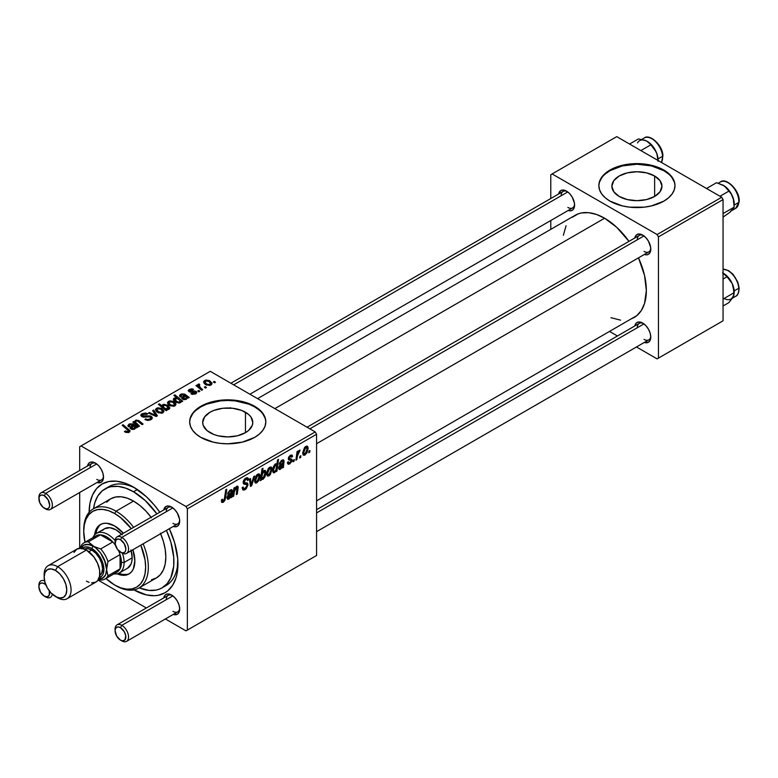 <?xml version="1.0" encoding="UTF-8"?>
<svg xmlns="http://www.w3.org/2000/svg" width="778" height="778" viewBox="0 0 778 778"><rect width="100%" height="100%" fill="white"/><g stroke="black" fill="none" stroke-linecap="round" stroke-linejoin="round"><path stroke-width="1.17" d="M654.629 175.993L654.629 196.445L646.499 199.576L636.919 200.675L627.331 199.576L619.2 196.445A25.052 14.461 180 0 1 611.868 186.214A25.052 14.461 180 0 1 627.331 172.852A25.052 14.461 180 0 1 654.629 175.993L660.055 180.681L661.961 186.214L660.055 191.748L654.629 196.445L654.629 175.993A25.052 14.461 180 0 1 661.961 186.214A25.052 14.461 180 0 1 646.499 199.576A25.052 14.461 180 0 1 619.2 196.445L613.774 191.748L611.868 186.214L613.774 180.681L619.2 175.993L627.331 172.852L636.919 171.753L646.499 172.852L654.629 175.993M674.983 185.903A38.073 21.979 0 0 0 663.838 170.674L663.838 170.051A38.073 21.979 180 0 1 674.983 185.592A38.073 21.979 180 0 1 651.487 205.898A38.073 21.979 180 0 1 609.991 201.132L622.342 205.898L629.49 207.152L644.34 207.152L651.487 205.898L663.838 201.132L668.565 197.806L672.085 194.004L674.254 189.881L674.983 185.592L674.254 181.303L672.085 177.18L668.565 173.387L663.838 170.051L651.487 165.286L636.919 163.613L622.342 165.286L609.991 170.051L605.265 173.387L601.744 177.18L599.575 181.303L598.846 185.592L599.575 189.881L601.744 194.004L605.265 197.806L609.991 201.132A38.073 21.979 180 0 1 598.846 185.592A38.073 21.979 180 0 1 622.342 165.286A38.073 21.979 180 0 1 663.838 170.051L663.838 170.674A38.073 21.979 0 0 0 622.595 165.85A38.073 21.979 0 0 0 598.846 185.903M210.031 432.675A25.052 14.461 180 0 1 202.688 422.454A25.052 14.461 180 0 1 218.151 409.092A25.052 14.461 180 0 1 245.449 412.223L245.449 432.675L237.329 435.816L227.74 436.915L218.151 435.816L213.824 434.474L206.909 430.487L203.175 425.274L202.688 422.454L204.595 416.92L210.031 412.223L213.824 410.424L222.848 408.265L232.622 408.265L241.657 410.424L248.571 414.411L250.886 416.92L252.792 422.454L252.305 425.274L248.571 430.487L245.449 432.675L245.449 412.223A25.052 14.461 180 0 1 252.792 422.454A25.052 14.461 180 0 1 237.329 435.816A25.052 14.461 180 0 1 210.031 432.675M265.804 422.143A38.073 21.979 0 0 0 254.659 406.904L254.659 406.291A38.073 21.979 180 0 1 265.813 421.832A38.073 21.979 180 0 1 242.308 442.137A38.073 21.979 180 0 1 200.821 437.372L213.172 442.137L220.31 443.382L227.74 443.81L242.308 442.137L254.659 437.372L259.395 434.036L262.915 430.244L265.074 426.12L265.813 421.832L265.074 417.543L262.915 413.419L259.395 409.617L254.659 406.291L248.892 403.549L242.308 401.526L235.17 400.271L220.31 400.271L206.588 403.549L200.821 406.291L196.085 409.617L192.565 413.419L190.406 417.543L189.667 421.832L190.406 426.12L192.565 430.244L196.085 434.036L200.821 437.372A38.073 21.979 180 0 1 189.667 421.832A38.073 21.979 180 0 1 213.172 401.526A38.073 21.979 180 0 1 254.659 406.291L254.659 406.904A38.073 21.979 0 0 0 213.415 402.09A38.073 21.979 0 0 0 189.676 422.143M307.057 427.21L639.292 235.403A9.521 5.495 60 0 1 643.406 235.54A9.521 5.495 -120 0 0 637.318 239.76M634.79 238A11.417 6.594 60 0 1 642.706 235.092L638.213 234.071L635.986 235.364L634.78 238.029M230.872 383.233L563.107 191.417A9.521 5.495 60 0 1 567.22 191.553A9.521 5.495 -120 0 0 561.133 195.774M558.604 194.014A11.417 6.594 60 0 1 566.52 191.116L563.428 190.036L560.812 190.542L558.604 194.043M639.292 323.366A9.521 5.495 60 0 1 643.406 323.502A9.521 5.495 -120 0 0 637.318 327.723M634.79 325.963A11.417 6.594 60 0 1 642.706 323.065L638.213 322.043L635.986 323.327L634.78 325.992M38.939 498.124A9.521 5.495 60 0 1 40.874 492.931L92.018 463.396A9.521 5.495 60 0 1 96.132 463.532A9.521 5.495 -120 0 0 90.044 467.753M87.515 465.993A11.417 6.594 60 0 1 95.431 463.095L90.948 462.074L88.711 463.357L87.506 466.022M168.204 507.382A9.521 5.495 60 0 1 172.317 507.519A9.521 5.495 -120 0 0 166.229 511.739M163.701 509.979A11.417 6.594 60 0 1 171.617 507.071L168.525 506.001L165.899 506.507L163.691 510.008M168.204 595.345A9.521 5.495 60 0 1 172.317 595.481A9.521 5.495 -120 0 0 166.229 599.702M163.701 597.951A11.417 6.594 60 0 1 171.617 595.044L167.124 594.022L164.897 595.306L163.691 597.981M104.972 488.934A57.105 32.968 60 0 1 133.524 491.764L137.395 489.537L133.524 491.764L125.647 488.117L118.071 486.396L111.089 486.668L107.909 487.563L102.307 490.792L97.911 495.858L94.877 502.549L93.545 508.724A57.105 32.968 60 0 1 104.972 488.934L109.008 486.61A57.105 32.968 60 0 1 135.586 488.351A57.105 32.968 -120 0 0 107.063 487.894M89.11 512.332A62.814 36.265 60 0 1 133.524 487.106L124.859 483.089L116.525 481.193L108.842 481.504L102.112 483.994L96.589 488.574L92.485 495.071L89.956 503.24L89.1 512.751M257.567 398.637L575.107 215.312A59.011 34.067 -120 0 1 604.613 218.229L616.721 227.302L628.974 241.355A59.011 34.067 -120 0 0 604.613 218.229L274.848 408.615L604.613 218.229L596.473 214.456L588.645 212.676L581.429 212.968L578.142 213.882L572.355 217.227M631.084 318.941L634.119 317.512A59.011 34.067 -120 0 0 638.485 257.839L644.544 275.48L646.333 290.505L644.544 303.449L641.412 310.373L636.861 315.596L316.578 500.847M79.687 446.698L79.687 470.515L79.687 446.698L210.245 371.32L315.226 431.926L186.01 506.527L81.029 445.92L186.01 506.527L187.362 508.861L187.362 630.092L316.578 555.492L316.578 434.26L187.362 508.861L187.362 630.092L186.01 630.87L165.383 618.957L186.01 630.87L316.578 555.492L186.01 630.87L316.578 555.492L316.578 434.26L315.226 431.926L316.578 434.26L187.362 508.861L186.01 506.527L315.226 431.926L210.245 371.32L79.687 446.698M79.687 492.503L79.687 548.247L79.687 492.503M146.352 607.968L98.067 580.096L146.352 607.968M290.32 456.346L291.614 457.153L292.586 456.443L290.515 455.247L292.586 456.443L292.032 455.062L290.359 455.334L288.307 458.767L288.794 459.924L289.98 460.109L288.337 459.156L291.128 460.877L289.834 462.842L288.852 462.968L288.434 461.675L287.452 462.375L289.786 463.853L288.444 464.252L287.588 463.513L287.452 462.375L288.434 461.675L289.105 463.056L291.021 461.461L290.875 460.275L288.803 459.934L288.317 458.962L288.901 456.774L290.573 455.208L292.11 455.111L292.586 456.443L291.614 457.153L291.273 456.229L290.32 456.346L289.338 458.485L291.828 459.263L291.915 461.286L289.786 463.853L292.1 460.226L291.604 459.078L289.387 458.612L290.32 456.346L291.244 456.209L290.058 455.529M283.445 467.374L282.433 467.957L282.336 467.033L279.672 469.533L278.66 468.424L279.428 465.614L282.92 462.735L282.959 461.257L282.258 461.053L279.253 464.145L279.915 462.307L283.046 459.817L284.048 460.819L283.445 467.374L284.058 461.043L283.562 459.944L281.899 460.216L279.253 464.145L281.811 461.257L283.046 461.714L282.92 462.735L281.257 463.98L278.641 468.006L279.176 469.416L280.391 469.28L282.336 467.033L282.433 467.957L283.445 467.374L282.025 466.557L283.445 467.374M272.037 469.222L270.345 474.599L268.731 476L267.224 475.922L266.805 472.265L268.332 468.512L270.744 466.917L271.765 467.627L272.037 469.222L271.269 467.063L269.752 467.228L266.65 474.065L267.408 476.048L268.984 475.873L266.669 474.531L268.984 475.873L272.037 469.222L270.851 468.531L272.037 469.222M223.305 502.238L221.623 502.17L221.467 499.914L222.45 499.204L222.946 501.081L224.181 500.06L225.785 489.79L226.777 489.216L224.968 500.322L223.305 502.238L225.61 497.862L226.777 489.216L225.785 489.79L224.657 498.144L223.364 500.935L222.352 500.205L222.45 499.204L221.467 499.914L221.895 502.462L223.305 502.238L221.38 501.129L223.305 502.238M261.496 478.616L263.149 479.238L260.786 477.877L263.149 479.238L265.92 472.645L264.724 471.954L265.92 472.645L265.201 470.427L264.034 470.525L262.419 472.431L261.583 471.954L262.419 472.431L262.993 468.307L262.001 468.881L260.406 480.678L261.272 480.172L261.496 478.616L260.747 478.178L261.496 478.616L261.272 480.172L260.406 480.678L262.001 468.881L262.993 468.307L262.419 472.431L264.034 470.525L265.541 470.758L265.881 473.471L265.113 476.593L263.149 479.238L262.089 479.394L261.496 478.616L262.05 479.365M254.746 476.029L251.634 485.744L250.438 486.435L249.495 479.063L250.477 478.499L251.168 484.791L253.696 476.642L254.746 476.029L253.696 476.642L251.168 484.791L250.477 478.499L249.495 479.063L250.438 486.435L251.634 485.744L250.244 484.937L251.634 485.744L254.746 476.029M248.056 484.752L246.218 488.817L244.477 489.965L242.853 489.965L242.182 487.66L243.154 486.96L243.475 488.506L244.662 488.594L247.034 485.842L246.752 484.568L244.029 484.159L243.222 483.167L243.563 480.58L244.778 478.84L246.859 477.673L248.347 478.538L248.542 479.9L247.56 480.58L247.278 479.345L245.936 479.287L244.136 481.874L244.506 482.632L247.443 483.021L248.056 484.752L247.394 482.992L244.506 482.632L244.136 481.874L245.76 479.384L247.093 479.199L247.56 480.58L248.542 479.9L247.744 477.799L245.79 478.091L243.154 482.506L244.263 484.237L246.821 484.616L247.073 485.423L245.158 488.351L243.407 488.419L243.154 486.96L242.182 487.66L242.96 490.043L245.099 489.663L242.182 487.981L245.099 489.663L248.056 484.752L243.193 481.952L248.056 484.752M309.945 450.52L309.722 452.203L308.74 452.767L308.944 451.094L309.945 450.52L308.944 451.094L308.74 452.767L309.722 452.203L308.876 451.717L309.722 452.203L309.945 450.52M260.046 476.146L258.831 480.794L256.011 483.119L254.96 482.506L254.669 480.551L256.341 475.436L258.753 473.841L259.774 474.551L260.046 476.146L259.278 473.987L257.761 474.152L254.659 480.989L255.408 482.973L256.993 482.788L254.678 481.456L256.993 482.788L260.046 476.146L258.86 475.455L260.046 476.146M231.805 497.191L230.794 497.774L230.696 496.85L228.032 499.34L227.011 498.037L227.789 495.43L231.28 492.552L231.319 491.074L230.628 490.86L227.614 493.952L228.275 492.124L231.406 489.634L232.408 490.636L231.805 497.191L232.418 490.85L231.922 489.751L230.259 490.033L227.614 493.952L230.171 491.064L231.416 491.531L231.28 492.552L229.617 493.787L227.001 497.823L227.546 499.223L228.751 499.097L230.696 496.85L230.794 497.774L231.805 497.191L230.395 496.374L231.805 497.191M234.285 492.085L233.75 496.072L232.758 496.646L233.915 488.059L234.907 487.485L234.713 488.924L236.444 486.493L237.844 486.221L237.3 494.02L236.308 494.594L237.008 487.398L235.326 488.633L234.285 492.085L236.434 487.446L237.193 487.981L236.308 494.594L237.3 494.02L238.194 487.378L237.747 486.153L236.755 486.279L234.713 488.924L234.907 487.485L233.915 488.059L232.758 496.646L233.75 496.072L232.904 495.576L233.75 496.072L234.285 492.085L233.439 491.599L234.285 492.085M276.89 464.417L275.354 463.999L272.65 470.534L273.379 472.8L274.449 472.713L272.747 471.721L274.449 472.713L275.743 470.291L275.947 471.701L276.939 471.128L276.102 470.651L276.939 471.128L275.947 471.701L276.122 470.505L274.712 472.538L273.253 472.713L272.65 470.223L273.418 466.625L275.179 464.106L276.083 463.776L276.89 464.417L277.542 459.905L278.534 459.331L276.939 471.128L278.534 459.331L277.542 459.905L276.89 464.417L276.423 463.882M308.127 448.381L306.921 453.029L304.101 455.354L303.05 454.741L302.759 452.786L304.431 447.671L306.843 446.076L307.864 446.786L308.127 448.381L307.368 446.222L305.842 446.387L302.749 453.224L303.498 455.208L305.073 455.033L302.768 453.691L305.073 455.033L308.127 448.381L306.95 447.7L308.127 448.381M300.892 455.752L300.668 457.435L299.686 457.999L299.89 456.326L300.892 455.752L299.89 456.326L299.686 457.999L300.668 457.435L299.822 456.939L300.668 457.435L300.892 455.752M297.391 456.161L296.895 459.613L295.903 460.187L297.06 451.61L298.052 451.036L297.799 452.815L298.849 450.637L300.055 450.024L298.081 453.127L297.391 456.161L300.055 450.024L297.799 452.815L298.052 451.036L297.06 451.61L295.903 460.187L296.895 459.613L296.048 459.127L296.895 459.613L297.391 456.161L296.515 455.655L297.391 456.161M294.288 459.565L294.055 461.247L293.082 461.811L293.287 460.138L294.288 459.565L293.287 460.138L293.082 461.811L294.055 461.247L293.209 460.761L294.055 461.247L294.288 459.565M199.839 391.315L198.721 390.4L197.719 390.984L198.867 391.879L199.839 391.315L198.721 390.4L197.719 390.984L198.867 391.879L199.839 391.315M206.452 387.493L205.334 386.588L204.332 387.162L205.47 388.057L206.452 387.493L205.334 386.588L204.332 387.162L205.47 388.057L206.452 387.493M195.122 391.976L194.879 394.222L194.879 393.328L191.767 393.143L191.767 394.203L191.767 393.143L190.911 393.785L192.438 394.397L196.095 393.59L196.795 392.637L196.396 391.635L194.763 390.964L189.89 391.081L190.114 389.866L192.623 389.973L193.479 389.331L191.903 388.825L189.171 389.418L188.237 390.751L190.133 392.112L195.327 392.122L194.49 393.512L191.767 393.143L191.038 393.853L195.696 393.843L196.815 392.482L196.017 391.363L189.89 391.081L189.978 389.943L193.479 389.331L189.171 389.418L188.227 390.614L189.064 391.733L195.122 391.976L195.531 393.931M181.731 401.769L182.723 401.195L174.894 394.835L173.902 395.409L176.83 397.85L173.63 398.56L173.543 399.96L174.846 401.526L178.882 403.053L180.593 402.537L180.953 401.117L181.731 401.769L182.723 401.195L174.894 394.835L173.902 395.409L176.83 397.85L174.155 398.083L173.397 399.299L175.76 402.138L180.36 402.703L180.953 401.117L181.731 401.769M142.812 416.036L143.103 414.324L146.838 414.392L147.519 413.653L142.034 413.663L142.034 416.707L142.034 413.663L140.789 415.199L141.897 416.629L150.3 416.959L150.913 417.815L149.959 420.13L149.959 418.972L147.392 419.517L147.392 420.402L147.392 419.517L146.05 419.041L146.05 420.052L145.758 418.865L145.758 419.925L145.758 418.865L144.893 419.498L151 419.653L152.109 418.69L152.08 417.105L150.222 415.909L142.549 415.841L142.364 414.966L143.473 414.129L146.838 414.392L147.713 413.779L145.525 413.011L141.781 413.818L140.896 414.723L141.061 415.948L143.356 417.144L150.066 416.843L150.893 418L149.707 419.118L147.567 419.546L145.758 418.865L144.893 419.498L147.898 420.451L151 419.653L152.352 417.912L151.185 416.347L144.027 416.308L142.267 415.306L142.267 416.823M162.894 412.787L163.837 411.757L163.779 410.58L161.172 408.294L157.788 407.798L155.551 409.286L156.018 411.066L157.467 412.33L161.707 413.225L163.925 411.261L161.717 408.576L156.563 408.246L155.474 409.734L157.837 412.554L162.894 412.787M139.525 426.13L135.819 422.94L135.45 421.958L136.101 421.044L137.696 421.093L142.082 424.652L143.074 424.078L138.805 420.587L136.286 420.091L135.071 420.791L134.788 422.279L133.835 421.501L132.844 422.075L138.542 426.704L139.525 426.13L135.45 422.055L136.101 421.044L137.696 421.093L142.082 424.652L143.074 424.078L138.659 420.499L135.557 420.373L134.788 422.279L133.835 421.501L132.844 422.075L138.542 426.704L139.525 426.13M125.2 432.14L128.292 432.617L129.644 431.926L130.043 430.788L123.138 424.72L122.146 425.294L128.623 430.886L127.67 431.751L125.287 430.963L124.431 431.596L129.206 432.228L130.082 431.07L123.138 424.72L122.146 425.294L127.689 429.796L128.166 431.557L125.287 430.963L124.431 431.596L125.2 432.14M129.605 426.354L129.838 424.662L132.775 425.08L132.775 426.315L132.775 425.08L131.365 426.179L131.365 429.174L131.365 426.179L130.004 427.754L130.937 428.95L134.652 429.086L135.625 427.404L136.578 427.832L137.589 427.248L133.019 423.903L129.479 423.903L127.923 425.838L128.506 426.84L129.605 426.354L129.167 425.478L129.838 424.662L132.095 424.535L132.775 425.08L130.208 427.151L130.179 428.308L132.241 429.437L134.468 429.193L135.625 427.404L136.578 427.832L136.568 426.791L133.019 423.903L129.07 424.117L127.893 425.585L128.506 426.84L129.605 426.354L129.167 425.527L129.167 426.548M167.056 410.239L166.035 409.393L168.388 409.5L169.818 408.187L168.165 405.552L163.993 404.259L162.446 404.92L162.077 406.038L159.354 403.811L158.362 404.375L166.191 410.735L167.056 410.239L166.035 409.393L169.05 409.228L169.837 407.964L167.494 405.134L162.845 404.618L162.077 406.038L159.354 403.811L158.362 404.375L166.191 410.735L167.056 410.239M157.419 415.802L153.674 410.055L152.624 410.658L155.901 415.462L149.405 412.515L148.423 413.079L156.222 416.493L157.419 415.802L153.674 410.055L152.624 410.658L155.901 415.462L149.405 412.515L148.423 413.079L156.222 416.493L157.419 415.802M174.885 405.863L175.828 404.832L175.77 403.656L173.163 401.37L169.779 400.874L167.552 402.372L168.009 404.152L169.458 405.406L173.698 406.301L175.916 404.346L173.708 401.652L168.554 401.322L167.464 402.81L169.828 405.63L174.885 405.863M181.245 396.537L181.478 394.854L184.415 395.273L184.415 396.498L184.415 395.273L182.995 396.372L182.995 399.357L182.995 396.372L181.644 397.947L182.567 399.143L186.292 399.27L187.265 397.587L188.218 398.025L189.229 397.441L184.658 394.096L181.575 393.911L179.932 394.893L179.553 396.031L180.146 397.033L181.245 396.537L180.807 395.662L181.342 394.932L183.618 394.66L184.415 395.273L181.848 397.334L181.819 398.492L183.88 399.629L186.098 399.377L187.265 397.587L188.218 398.025L189.229 397.441L184.658 394.096L180.7 394.31L179.533 395.778L180.146 397.033L181.245 396.537L180.807 395.71L180.807 396.731M210.984 385.022L211.927 383.992L211.859 382.815L209.263 380.53L205.878 380.034L203.642 381.531L204.099 383.311L205.557 384.565L209.797 385.46L212.015 383.505L209.807 380.812L204.653 380.481L203.564 381.969L205.917 384.789L210.984 385.022M198.196 384.206L198.196 387.415L198.196 384.206L198.147 387.376L198.147 386.014L196.98 385.052L196.98 386.433L196.98 385.052L195.988 385.625L201.687 390.245L202.679 389.671L199.071 386.452L198.769 385.314L199.79 384.809L199.11 383.962L197.836 384.624L198.147 386.014L196.98 385.052L195.988 385.625L201.687 390.245L202.679 389.671L200.432 387.804L199.08 384.964L199.79 384.809L199.11 383.962L197.787 384.935M215.506 382.27L214.388 381.356L213.386 381.94L214.524 382.834L215.506 382.27L214.388 381.356L213.386 381.94L214.524 382.834L215.506 382.27M177.89 561.619A57.105 32.968 60 0 1 166.113 585.513A57.105 32.968 60 0 1 164.022 586.554A57.105 32.968 -120 0 0 177.89 561.619M550.775 174.71L550.775 198.536L550.775 174.71L616.73 136.636L721.712 197.252L657.109 234.548L552.117 173.941L657.109 234.548L658.451 236.882L658.451 358.113L723.054 320.808L723.054 199.576L658.451 236.882L658.451 358.113L657.109 358.882L636.472 346.978L657.109 358.882L723.054 320.808L657.109 358.882L723.054 320.808L723.054 199.576L721.712 197.252L723.054 199.576L658.451 236.882L657.109 234.548L721.712 197.252L616.73 136.636L550.775 174.71M550.775 220.514L550.775 229.354L550.775 220.514M617.44 335.989L609.777 331.564L617.44 335.989M644.281 342.446L648.414 342.281L650.165 340.268L650.778 337.049L650.165 333.13L648.414 329.094L645.789 325.554L642.706 323.065A11.417 6.594 60 0 1 650.778 337.049A11.417 6.594 60 0 1 644.301 342.456M568.096 210.488L571.003 210.78L573.24 209.496L574.446 206.831L574.446 203.194L572.229 197.135L569.613 193.605L566.52 191.116A11.417 6.594 60 0 1 574.592 205.1A11.417 6.594 60 0 1 568.125 210.498M644.281 254.474L647.189 254.766L649.416 253.472L650.622 250.808L650.622 247.171L648.414 241.122L645.789 237.591L642.706 235.092A11.417 6.594 60 0 1 650.778 249.086A11.417 6.594 60 0 1 644.301 254.484M610.963 317.696L620.581 320.147M566.063 225.717L563.369 235.277M650.748 248.25A9.521 5.495 60 0 1 648.803 251.887A9.521 5.495 60 0 1 644.048 251.411A9.521 5.495 -120 0 0 650.748 248.25M574.563 204.264A9.521 5.495 60 0 1 572.627 207.901A9.521 5.495 60 0 1 567.862 207.434A9.521 5.495 -120 0 0 574.563 204.264M650.748 336.222A9.521 5.495 60 0 1 648.803 339.85A9.521 5.495 60 0 1 644.048 339.383A9.521 5.495 -120 0 0 650.748 336.222M173.193 614.425L177.326 614.26L179.076 612.247L179.689 609.028L179.076 605.109L177.326 601.073L174.7 597.533L171.617 595.044A11.417 6.594 60 0 1 179.689 609.028A11.417 6.594 60 0 1 173.212 614.435M173.193 526.453L176.1 526.745L178.327 525.461L179.533 522.797L179.533 519.15L177.326 513.101L174.7 509.571L171.617 507.071A11.417 6.594 60 0 1 179.689 521.065A11.417 6.594 60 0 1 173.212 526.463M97.007 482.477L101.14 482.311L102.891 480.298L103.503 477.079L102.891 473.16L101.14 469.124L98.524 465.584L95.431 463.095A11.417 6.594 60 0 1 103.503 477.079A11.417 6.594 60 0 1 97.036 482.486M133.524 589.685L146.42 594.917L154.462 595.715L158.197 595.287L164.926 592.797L167.853 590.755L172.697 585.182L176.023 577.821L177.083 573.551L177.724 558.886L174.554 542.461L169.322 528.709A62.814 36.265 60 0 1 177.938 564.04A62.814 36.265 60 0 1 133.884 589.889M159.811 512.225L154.462 505.253L146.42 496.753L133.524 487.106A62.814 36.265 60 0 1 159.811 512.225M229.131 408.158L230.356 407.711M179.66 608.202A9.521 5.495 60 0 1 177.715 611.839A9.521 5.495 60 0 1 172.959 611.362A9.521 5.495 -120 0 0 179.66 608.202M179.66 520.229A9.521 5.495 60 0 1 177.715 523.866A9.521 5.495 60 0 1 172.959 523.39A9.521 5.495 -120 0 0 179.66 520.229M103.474 476.253A9.521 5.495 60 0 1 101.539 479.88A9.521 5.495 60 0 1 96.773 479.413A9.521 5.495 -120 0 0 103.474 476.253M265.074 418.165L262.915 414.042M259.395 410.239L254.659 406.904L248.892 404.171L235.17 400.894L227.74 400.476L220.31 400.894L206.588 404.171L200.821 406.904L196.085 410.239M192.565 414.042L190.406 418.165M674.254 181.926L672.085 177.802M668.565 174L663.838 170.674L651.487 165.909L636.919 164.236L622.342 165.909L609.991 170.674L605.265 174M601.744 177.802L599.575 181.926M125.287 432.189L125.287 430.963L125.287 432.189M126.026 432.519L126.026 431.489L126.026 432.519M128.166 432.646L128.166 431.557L128.166 432.646M128.633 432.51L128.633 430.934L128.166 431.557M123.138 426.091L123.138 424.72L123.138 426.091M128.876 432.403L128.876 429.378L128.876 432.403M129.07 426.597L129.07 424.117L129.07 426.597M131.91 428.386L131.472 427.404L133.466 425.673L134.711 427.754L133.602 428.62L131.91 428.386L133.028 426.12L133.019 423.903L133.019 426.12L133.466 425.673L134.769 427.423L134.108 429.33L134.108 428.415L131.91 428.386L131.91 429.368L131.394 427.696L131.394 429.184M134.127 426.266L134.127 424.73L134.127 426.266M135.44 428.308L135.44 425.926L135.44 428.308M137.589 427.248L136.568 426.791L136.568 427.832L137.589 427.248M133.835 422.882L133.835 421.501L133.835 422.882M134.788 423.66L134.788 422.279L134.788 423.66M134.75 421.783L134.788 422.279M135.557 421.579L135.557 420.373L135.557 421.579M138.659 421.812L138.659 420.499L138.659 421.812M139.69 422.668L139.69 421.268L139.69 422.668M136.889 425.362L136.889 423.981L136.889 425.362M159.354 405.182L159.354 403.811L159.354 405.182M162.077 407.39L162.077 406.038L162.077 407.39M162.845 408.012L162.845 404.618L162.845 408.012M167.494 406.398L167.494 405.134L167.494 406.398M166.035 410.609L166.035 409.393L166.035 410.609M164.839 408.294L163.74 407.409L163.74 408.751L163.38 405.299L166.531 405.708L168.116 408.781L168.116 409.559L168.116 408.781L165.082 408.44L165.082 409.831L164.839 408.294L164.839 409.636L164.839 408.294L162.952 406.223L164.168 405.066L167.037 406.028L168.583 407.983L167.367 409.014L164.839 408.294M162.933 408.09L163.38 405.299M168.593 408.032L168.116 408.781M156.563 411.659L156.563 408.246L156.563 411.659M161.717 409.86L161.717 408.576L161.717 409.86M158.712 411.922L156.767 409.685L157.38 408.761L160.735 409.14L162.602 411.406L162.048 413.147L162.048 412.282L158.712 411.922L158.712 412.972L158.712 411.922L156.825 410.006L157.983 408.538L160.735 409.14L162.573 411.154L161.221 412.544L158.712 411.922M149.405 413.517L149.405 412.515L149.405 413.517M153.684 415.384L153.684 414.411L153.684 415.384M155.901 416.356L155.901 415.462L155.901 416.356M153.674 412.243L153.674 410.055L153.674 412.243M144.027 417.212L144.027 416.308L144.027 417.212M146.692 416.94L146.692 415.899L146.692 416.94M151.185 419.536L151.185 416.347L151.185 419.536M168.554 404.735L168.554 401.322L168.554 404.735M173.708 402.936L173.708 401.652L173.708 402.936M170.703 405.007L168.758 402.761L169.371 401.837L172.726 402.216L174.593 404.482L174.039 406.223L174.039 405.357L170.703 405.007L170.703 406.048L170.703 405.007L168.816 403.082L169.974 401.623L172.726 402.216L174.564 404.229L173.212 405.62L170.703 405.007M180.953 402.031L180.953 401.117L180.953 402.031M181.021 401.604L180.953 401.117M174.155 400.884L174.155 398.083L174.155 400.884M176.83 398.404L176.83 397.85L176.83 398.404M174.894 396.235L174.894 394.835L174.894 396.235M176.538 401.448L175.079 398.54L178.016 398.89L180.117 400.874L179.825 402.926L179.825 402.022L178.619 402.216L178.619 403.053L178.619 402.216L176.82 401.613L176.82 402.654L176.538 401.448L176.538 402.537L176.538 401.448L174.642 399.299L175.809 398.326L178.016 398.89L180.117 400.874L179.271 402.207L176.538 401.448M174.642 401.36L175.079 398.54M180.7 396.78L180.7 394.31L180.7 396.78M183.55 398.579L183.112 397.597L185.106 395.866L186.35 397.947L185.242 398.813L183.55 398.579L184.668 396.303L184.658 394.096L184.658 396.313L185.106 395.866L186.409 397.607L185.748 399.522L185.748 398.599L183.55 398.579L183.55 399.552L183.024 397.889L183.024 399.367M185.767 396.449L185.767 394.913L185.767 396.449M187.08 398.501L187.08 396.119L187.08 398.501M188.208 398.015L188.208 396.974L188.208 398.015M189.171 391.781L189.171 389.418L189.171 391.781M189.89 391.081L189.978 389.943M190.542 392.161L190.542 391.344L190.542 392.161M191.962 392.044L191.962 391.227L191.962 392.044M194.286 391.742L194.286 390.935L194.286 391.742M196.017 393.639L196.017 391.363L196.017 393.639M204.653 383.894L204.653 380.481L204.653 383.894M209.807 382.095L209.807 380.812L209.807 382.095M206.792 384.167L204.857 381.92L205.47 380.996L208.815 381.376L210.692 383.642L210.138 385.382L210.138 384.517L206.792 384.167L206.792 385.207L206.792 384.167L204.906 382.251L206.063 380.782L208.65 381.278L210.663 383.389L209.311 384.779L206.792 384.167M205.334 387.95L205.334 386.588L205.334 387.95M199.11 384.954L199.11 383.962L199.11 384.954M198.73 387.852L199.08 384.964M200.432 389.233L200.432 387.804L200.432 389.233M198.721 391.762L198.721 390.4L198.721 391.762M214.388 382.727L214.388 381.356L214.388 382.727M180.117 400.874L179.825 402.022M242.182 487.709L243.407 488.419L242.182 487.709M242.182 487.796L243.407 488.419M243.203 483.05L245.44 484.354L243.203 483.05M243.553 483.828L244.263 484.237L243.553 483.828M245.819 478.081L248.552 479.656L245.819 478.081M245.615 478.207L248.542 479.9L245.615 478.207M244.798 478.83L245.76 479.384L244.798 478.83M243.29 481.387L244.136 481.874L243.29 481.387M244.506 482.632L244.136 481.874M243.203 481.874L244.35 482.545M249.864 481.932L250.973 482.574L249.864 481.932M250.156 484.198L251.168 484.791L250.156 484.198M257.713 475.164L256.351 476.875L255.641 480.493L256.361 481.952L257.965 480.755L259.035 477.342L258.354 475.027L257.713 475.164L259.064 476.7L256.993 481.796L254.727 479.773L255.641 480.298L257.713 475.164L256.973 474.736L258.549 475.105L257.353 474.415M256.993 481.796L254.659 481.008M261.272 480.172L260.533 479.744L261.272 480.172M263.713 471.701L262.594 473.199L261.846 476.914L260.98 476.418L262.264 478.324L263.061 478.295L261.019 476.146L261.846 476.622L262.06 474.979L261.243 474.502L262.06 474.979L263.713 471.701L263.12 471.361L264.306 471.585L263.713 471.701L264.938 473.219L263.061 478.295L260.834 477.507M221.633 499.787L222.352 500.205L221.633 499.787M223.364 500.935L222.352 500.205M224.754 497.375L225.61 497.862L224.754 497.375M227.011 498.095L228.751 499.097L227.011 498.095M229.977 490.208L231.416 491.531M229.422 490.636L230.171 491.064L229.422 490.636M227.857 493.106L228.596 493.534L227.857 493.106M230.648 489.829L232.418 490.85L230.648 489.829M231.387 491.9L232.262 492.406L231.387 491.9M231.047 494.098L231.883 494.584L231.047 494.098M230.696 495.625L231.698 496.208L230.696 495.625M229.063 497.93L230.337 496.49L231.115 493.631L229.063 497.93L227.147 496.772L227.983 497.259L229.889 494.623L229.082 494.156L229.889 494.623L231.115 493.631L230.444 493.252L231.115 493.631L228.275 496.15L228.042 497.716L229.063 497.93L227.983 497.259M233.867 488.438L234.713 488.924L233.867 488.438M236.541 486.425L238.194 487.378L236.541 486.425M237.183 488.312L238.039 488.817L237.183 488.312M236.454 493.534L237.3 494.02L236.454 493.534M236.434 487.446L237.193 487.981M269.703 468.239L268.206 470.311L267.632 473.569L268.352 475.027L269.956 473.831L271.026 470.418L270.345 468.103L269.703 468.239L271.055 469.776L268.994 474.872L266.718 472.849L267.632 473.374L269.703 468.239L268.964 467.811L270.54 468.181L269.353 467.49M268.994 474.872L266.65 474.094M275.412 464.952L274.255 466.596L273.632 469.727L275.412 464.952L274.692 464.534L276.093 464.894L275.412 464.952L276.589 466.314L275.908 469.902L274.77 471.536L274.002 471.487L272.65 470.7L274.002 471.487L272.699 469.523L273.632 469.727L272.738 469.212L273.632 469.727L274.002 471.487L274.77 471.536L274.002 471.487M278.65 468.278L280.391 469.28L278.65 468.278M281.617 460.391L283.046 461.714M281.062 460.819L281.811 461.257L281.062 460.819M279.496 463.289L280.236 463.717L279.496 463.289M282.278 460.022L284.058 461.043L282.278 460.022M283.027 462.093L283.892 462.599L283.027 462.093M282.677 464.291L283.513 464.777L282.677 464.291M282.336 465.818L283.338 466.392L282.336 465.818M280.693 468.113L281.967 466.674L282.745 463.824L280.693 468.113L278.787 466.965L279.623 467.442L281.529 464.806L280.712 464.34L281.529 464.806L282.745 463.824L282.083 463.435L282.745 463.824L279.915 466.343L279.681 467.909L280.693 468.113L279.623 467.442M289.98 460.109L290.914 460.313M290.768 460.226L288.307 458.806M288.521 457.581L289.29 458.028L288.521 457.581M288.385 458.038L289.387 458.612L288.385 458.038M290.194 458.855L289.387 458.612M289.504 458.728L292.1 460.226L289.504 458.728M287.452 462.521L288.064 464.135L289.786 463.853L287.452 462.502M305.803 447.399L304.295 449.47L303.721 452.533L304.451 454.187L306.055 452.99L307.125 449.577L306.444 447.262L305.803 447.399L307.154 448.935L305.083 454.031L302.817 452.008L303.721 452.533L305.803 447.399L305.054 446.971L306.629 447.34L305.443 446.65M305.083 454.031L302.749 453.253M296.963 452.329L297.799 452.815L296.963 452.329M298.664 450.9L299.666 451.483L298.664 450.9M298.528 451.143L299.17 451.512L298.528 451.143M263.061 478.295L264.296 476.544L264.928 473.539L264.714 471.915L263.402 471.04M274.77 471.536L275.908 469.902L276.579 466.732L276.346 465.137L274.984 464.262M101.091 524.187A28.553 16.484 -120 0 0 96.034 533.689L96.219 532.512M94.634 534.914A28.553 16.484 60 0 1 100.401 524.547A28.553 16.484 60 0 1 114.677 525.957L123.381 533.261A28.553 16.484 60 0 0 114.677 525.957L106.956 523.273L103.464 523.409L100.401 524.547L97.892 526.628L96.025 529.585L94.634 534.914M83.732 530.635A45.688 26.374 60 0 1 93.185 508.929A45.688 26.374 60 0 1 116.029 511.195L114.677 513.529A43.782 25.275 60 0 1 131.287 528.69L120.716 517.701L114.677 513.529L108.638 510.728L102.832 509.405L97.483 509.619L92.786 511.36L88.935 514.55L86.076 519.082L84.316 524.771L83.723 531.403L84.987 542.237A43.782 25.275 60 0 1 83.723 531.403A43.782 25.275 60 0 1 114.677 513.529L116.029 511.195A45.688 26.374 60 0 1 133.602 527.358A45.688 26.374 -120 0 0 116.029 511.195L133.524 501.09L116.029 511.195A45.688 26.374 -120 0 0 83.723 529.847L83.723 531.403M116.029 585.795A45.688 26.374 -120 0 0 144.407 582.693A45.688 26.374 -120 0 0 143.123 543.841A45.688 26.374 60 0 1 138.863 588.061A45.688 26.374 60 0 1 116.029 585.795A45.688 26.374 -120 0 0 116.029 585.795L114.677 585.017L116.029 585.795M140.808 545.174A43.782 25.275 60 0 1 141.81 582.148A43.782 25.275 60 0 1 114.677 585.017L120.716 587.818L126.522 589.14L131.881 588.927L136.568 587.186L140.419 583.996L143.278 579.464L145.039 573.775L145.632 567.143L145.039 559.829L140.808 545.174M160.385 533.173L163.37 541.352L165.208 549.404L165.821 557.038L165.208 563.962L163.37 569.895L160.385 574.621L156.368 577.957A45.688 26.374 -120 0 0 160.618 533.737M151.107 517.253A45.688 26.374 -120 0 0 133.524 501.09L139.826 505.447L145.885 511.068L151.467 517.74M133.524 491.764A57.105 32.968 60 0 1 156.913 513.898L145.243 500.546L133.524 491.764M166.434 530.382A57.105 32.968 60 0 1 162.077 587.847A57.105 32.968 60 0 1 139.233 587.847L148.977 590.395L155.96 590.113L159.14 589.228L162.077 587.847L167.095 583.685L170.829 577.772L173.708 566.16L173.708 557.019L170.829 542.091L166.434 530.382M102.599 530.382L104.602 528.709A22.844 13.187 60 0 1 116.029 529.847A22.844 13.187 60 0 1 121.65 534.262M131.161 550.746A22.844 13.187 60 0 1 127.446 568.28L119.365 572.939A22.844 13.187 60 0 1 113.851 573.931A22.844 13.187 -120 0 0 124.101 562.484L121.407 562.484A20.938 12.088 60 0 1 120.065 568.825A20.938 12.088 60 0 1 112.771 573.036M106.664 502.16L110.68 498.834L115.572 497.016L121.164 496.792L127.222 498.173L133.524 501.09A45.688 26.374 -120 0 0 110.68 498.834L93.185 508.929M138.863 588.061L156.368 577.957L151.467 579.766M105.925 578.501L114.677 585.017A43.782 25.275 60 0 1 105.925 578.501M132.892 549.745L134.866 560.928L133.33 568.961L131.463 571.918L128.953 573.999L125.89 575.136L122.409 575.273L117.089 573.814A28.553 16.484 60 0 0 128.953 573.999A28.553 16.484 60 0 0 132.892 549.745M129.615 573.581A28.553 16.484 -120 0 1 118.849 573.211L119.968 573.639M123.751 574.495L127.242 574.359M99.234 525.85L97.367 528.807M96.53 533.377A22.844 13.187 60 0 1 115.115 540.574A22.844 13.187 -120 0 0 92.913 537.656A22.844 13.187 60 0 1 96.53 533.377L104.602 528.709L109.844 527.698L116.029 529.847L122.204 534.836M130.947 549.978L132.172 557.816L131.861 561.278L130.947 564.245L127.446 568.28M734.189 205.061L733.216 198.157L731.699 194.549L729.628 191.155L724.386 185.942A15.229 8.791 -120 0 0 723.462 185.358L716.528 182.704L706.521 188.48L716.528 182.704L724.386 185.942L728.918 191.096L719.981 196.251L728.918 191.096L731.388 194.276L733.78 200.306L734.189 207.143L723.054 213.571L734.189 207.143L729.997 212.248L723.054 217.12L729.997 212.248L733.586 207.882M731.077 210.984L735.648 208.339A15.229 8.791 -120 0 0 738.769 202.416A1.138 0.71 4.5 0 0 739.1 201.959A1.138 0.71 -175.5 0 1 738.769 202.416A15.229 8.791 60 0 1 734.51 208.825M721.566 181.478A15.229 8.791 60 0 1 733.255 187.284A15.229 8.791 60 0 1 738.769 202.416L734.228 205.032L738.769 202.416A15.229 8.791 -120 0 0 732.584 186.506A15.229 8.791 -120 0 0 720.428 181.964C725.991 176.907 740.695 191.009 739.1 201.959L735.648 208.339M722.655 184.911L727.109 188.364L731.388 194.276L733.216 198.157L734.189 207.143L732.293 210.011L730.396 211.315M734.228 205.304L734.228 204.011A15.229 8.791 -120 0 0 733.216 198.157A15.229 8.791 -120 0 0 724.386 185.942L723.355 185.3M729.706 183.725L731.621 185.242M733.43 187.128L736.465 191.68L738.341 196.698M658.052 160.132L656.914 153.908L658.003 160.696L656.914 153.908L654.21 148.297L651.847 145.185L646.353 140.886L649.076 142.675L653.802 147.956L656.107 151.788A15.229 8.791 -120 0 0 647.277 141.372A15.229 8.791 -120 0 0 647.247 141.353L650.885 144.805L640.878 150.582L650.885 144.805L656.107 151.788A15.229 8.791 -120 0 1 658.013 158.936L662.584 156.29L658.013 158.936A15.229 8.791 -120 0 1 658.052 160.025L658.052 161.318M662.224 153.023L662.584 155.444A1.138 0.603 175.9 0 1 662.914 155.833A1.138 0.603 175.9 0 1 662.584 156.29A15.229 8.791 -120 0 0 655.543 141.615A15.229 8.791 -120 0 0 644.242 137.978C649.455 133.466 662.807 145.048 662.914 155.824A1.138 0.603 -4.1 0 1 662.584 156.29A15.229 8.791 -120 0 1 661.407 162.427M637.522 142.909A15.229 8.791 -120 0 1 646.353 140.886L638.495 138.892L629.558 144.047L638.495 138.892L646.343 140.886M655.669 141.47L659.073 145.603L661.504 150.504M645.263 137.531A15.229 8.791 60 0 1 656.175 142.277A15.229 8.791 60 0 1 662.584 156.29M646.353 140.886L647.85 141.732M723.054 269.217A15.229 8.791 60 0 1 738.769 288.249A1.138 0.603 -4.1 0 0 739.1 287.782A1.138 0.603 175.9 0 1 738.769 288.249A15.229 8.791 -120 0 0 723.054 269.217M734.228 292.081L734.189 290.884L738.769 288.249L734.189 290.884L732.293 283.737L733.654 288.084L733.79 295.426L728.918 302.613L723.054 305.987L728.918 302.613L732.419 298.023L734.062 294.055M723.054 299.073L734.189 292.645L723.054 299.073M723.054 279.069L727.06 276.754L732.293 283.737L728.023 277.133L722.538 272.835L727.06 276.754L723.054 279.069M731.699 298.528L733.79 295.426L734.228 291.983A15.229 8.791 -120 0 0 732.293 283.737L734.189 292.645M732.254 298.266L735.648 296.311A15.229 8.791 -120 0 0 738.769 288.249A15.229 8.791 60 0 1 734.626 296.758M731.855 273.428L735.259 277.551L737.69 282.463M738.41 284.972L738.769 287.393A1.138 0.603 175.9 0 1 739.1 287.782C739.012 292.596 737.865 295.436 735.648 296.311M724.386 298.684A15.229 8.791 -120 0 0 733.216 296.661M725.261 274.624L729.978 279.905L732.293 283.737A15.229 8.791 -120 0 0 723.462 273.321L725.261 274.624M722.538 272.835L724.036 273.681M115.115 542.11A9.521 5.495 60 0 1 117.05 536.908A9.521 5.495 60 0 1 121.815 537.384L120.464 539.718A7.615 4.396 60 0 1 125.851 549.035A7.615 4.396 60 0 1 120.464 552.147L121.815 552.925A9.521 5.495 -120 0 0 128.545 549.035A9.521 5.495 -120 0 0 121.815 537.384A9.521 5.495 60 0 1 128.03 545.767A9.521 5.495 60 0 1 126.571 553.391A9.521 5.495 60 0 1 121.815 552.925L117.478 549.375L115.183 544.094L115.99 539.893L118.402 538.998L120.464 539.718L124.276 543.734L125.851 549.035L125.443 551.184L124.276 552.526L122.525 552.866L120.464 552.147A7.615 4.396 60 0 1 115.086 542.82A7.615 4.396 60 0 1 120.464 539.718L121.815 537.384L172.862 507.908L121.815 537.384A9.521 5.495 -120 0 0 115.086 541.264L115.086 542.82M643.951 235.929L309.848 428.824L643.951 235.929M115.115 630.073A9.521 5.495 60 0 1 117.05 624.88A9.521 5.495 60 0 1 121.815 625.347L120.464 627.681A7.615 4.396 60 0 1 125.851 637.007A7.615 4.396 60 0 1 120.464 640.119L121.815 640.887A9.521 5.495 -120 0 0 128.545 637.007A9.521 5.495 -120 0 0 121.815 625.347A9.521 5.495 60 0 1 128.03 633.739A9.521 5.495 60 0 1 126.571 641.364A9.521 5.495 60 0 1 121.815 640.887L120.464 640.119L122.525 640.829L124.947 639.934L125.744 635.733L124.276 631.697L120.464 627.681L118.402 626.961L116.661 627.301L115.494 628.643L115.086 630.793L116.661 636.093L120.464 640.119A7.615 4.396 60 0 1 115.086 630.793A7.615 4.396 60 0 1 120.464 627.681L121.815 625.347L172.862 595.88L121.815 625.347A9.521 5.495 -120 0 0 115.086 629.237L115.086 630.793M643.951 323.891L316.578 512.906L643.951 323.891M40.874 492.931A9.521 5.495 60 0 1 45.63 493.398A9.521 5.495 60 0 1 51.844 501.781A9.521 5.495 60 0 1 50.385 509.415A9.521 5.495 60 0 1 45.63 508.938L44.288 508.16A7.615 4.396 60 0 1 38.9 498.834A7.615 4.396 60 0 1 44.288 495.732L45.63 493.398A9.521 5.495 -120 0 0 38.9 497.288L39.804 502.812L43.237 507.441L46.34 508.88L48.09 508.54L49.257 507.198L49.666 505.058L48.09 499.748L44.288 495.732L42.226 495.012L40.475 495.353L39.308 496.695L38.9 498.834M45.63 493.398L96.676 463.921L45.63 493.398L44.288 495.732A7.615 4.396 60 0 1 49.666 505.058A7.615 4.396 60 0 1 44.288 508.16L45.63 508.938A9.521 5.495 -120 0 0 52.359 505.058A9.521 5.495 -120 0 0 45.63 493.398M233.663 384.838L567.765 191.942L233.663 384.838M49.257 590.405L49.257 595.17L47.273 596.814L44.288 596.133L45.63 596.911A9.521 5.495 -120 0 0 52.282 594.159A9.521 5.495 60 0 1 50.385 597.378A9.521 5.495 60 0 1 45.63 596.911L44.288 596.133A7.615 4.396 60 0 1 38.9 586.807A7.615 4.396 60 0 1 44.288 583.695L45.007 582.44L44.288 583.695L46.34 585.357M38.939 586.097A9.521 5.495 60 0 1 40.874 580.894A9.521 5.495 60 0 1 44.609 580.865A9.521 5.495 -120 0 0 38.9 585.25L38.9 586.807L39.308 584.667L40.475 583.325L42.226 582.985L44.288 583.695A7.615 4.396 60 0 1 45.892 584.91M49.422 591.017A7.615 4.396 60 0 1 44.288 596.133L40.475 592.116L38.9 586.807M93.146 539.037A20.938 12.088 60 0 1 100.43 534.836A20.938 12.088 60 0 1 112.771 541.955L106.605 536.839L100.43 534.836L112.771 541.955L100.654 548.947A20.938 12.088 60 0 1 107.948 561.58L120.065 554.588L120.065 568.825L107.948 575.817L106.605 569.477L107.948 561.58L120.065 554.588A20.938 12.088 -120 0 0 118.46 550.542A20.938 12.088 60 0 1 120.065 554.588A20.938 12.088 60 0 1 121.407 562.484L120.065 554.588L120.065 568.825L121.407 562.484L124.101 562.484A22.844 13.187 -120 0 0 122.428 553.246A22.844 13.187 60 0 1 124.101 562.484L132.172 557.816L124.101 562.484A22.844 13.187 60 0 1 119.365 572.939M112.771 541.955A20.938 12.088 60 0 1 115.475 545.368A20.938 12.088 -120 0 0 112.771 541.955L100.654 548.947L93.146 546.166L88.322 541.828L100.43 534.836L112.771 541.955M104.962 579.065A20.938 12.088 60 0 1 100.654 580.028L98.475 579.454L100.654 580.028A20.938 12.088 -120 0 0 107.948 575.817A20.938 12.088 60 0 1 104.962 579.065L117.07 572.063A20.938 12.088 -120 0 0 120.065 568.825L107.948 575.817L106.605 569.477L107.948 561.58A20.938 12.088 -120 0 0 100.654 548.947L93.146 546.166A19.032 10.989 -120 0 0 80.873 548.227A19.032 10.989 60 0 1 93.146 546.166A19.032 10.989 60 0 1 106.605 569.477L105.575 574.835L104.33 576.799L100.625 578.949L98.291 579.036L102.657 578.19L105.575 574.835L106.605 569.477L105.575 562.941L100.625 553.1L95.772 547.975L88.322 541.828A20.938 12.088 -120 0 0 81.029 546.039L80.435 548.218L81.029 546.039A20.938 12.088 60 0 1 84.024 542.791A20.938 12.088 60 0 1 88.322 541.828L100.43 534.836A20.938 12.088 -120 0 0 96.132 535.799L84.024 542.791M81.729 548.898L85.065 546.963L89.431 547.401L91.794 548.5L93.146 546.166L95.772 547.975L100.625 553.1L104.33 559.528L106.605 569.477A19.032 10.989 60 0 1 98.68 579.065A19.032 10.989 -120 0 0 106.304 566.034A19.032 10.989 -120 0 0 93.146 546.166L90.52 544.95L85.668 544.464L83.625 545.222L80.708 548.578L83.625 545.222L87.992 544.376L93.146 546.166L91.794 548.5A17.135 9.89 60 0 1 103.26 564.585A17.135 9.89 60 0 1 99.195 577.83M44.2 575.778A19.032 10.989 60 0 1 48.09 565.732A19.032 10.989 60 0 1 57.611 566.676L55.452 570.41A15.988 9.229 60 0 1 66.762 589.996A15.988 9.229 60 0 1 55.452 596.522L57.611 597.767A19.032 10.989 -120 0 0 71.07 589.996A19.032 10.989 -120 0 0 57.611 566.676A19.032 10.989 60 0 1 70.039 583.451A19.032 10.989 60 0 1 67.122 598.71A19.032 10.989 60 0 1 57.611 597.767L51.124 593.03L47.458 588.08L45.007 582.43L44.151 576.936L45.007 572.433L47.458 569.613L51.124 568.903L55.452 570.41L59.78 573.901L63.446 578.851L65.897 584.502L66.762 589.996L65.897 594.489L63.446 597.31L59.78 598.019L55.452 596.522A15.988 9.229 60 0 1 44.151 576.936A15.988 9.229 60 0 1 55.452 570.41L57.611 566.676L86.416 550.046L57.611 566.676A19.032 10.989 -120 0 0 44.151 574.446L44.151 576.936M99.74 575.467A15.229 8.791 -120 0 0 101.655 563.165A15.229 8.791 -120 0 0 91.794 550.046L88.877 551.738L91.794 550.046A15.229 8.791 -120 0 0 84.53 549.112M67.122 598.71L95.927 582.08A19.032 10.989 -120 0 0 98.845 566.822A19.032 10.989 -120 0 0 86.416 550.046A19.032 10.989 -120 0 0 76.896 549.103L81.262 548.257L86.416 550.046L93.895 556.99L97.6 563.418L99.613 570.177L99.613 576.245L97.6 580.689L95.927 582.08L91.561 582.926M73.978 552.468L76.896 549.103L48.09 565.732M89.042 582.352L86.416 581.137M82.205 548.402A17.135 9.89 60 0 1 91.794 548.5L96.433 552.234L100.362 557.534L103.678 566.617L103.912 569.477L102.988 574.3L101.869 576.07L98.524 577.996M99.409 575.671L101.743 572.987L102.56 568.699L101.743 563.466L99.409 558.089L95.918 553.372L91.794 550.046L87.681 548.616L84.18 549.297M134.769 427.423L134.769 429.009M135.45 422.065L135.45 424.195M168.593 408.042L168.593 409.442M156.767 409.685L156.767 411.825M162.602 411.406L162.602 412.933M150.913 417.844L150.913 419.702M168.758 402.761L168.758 404.9M174.593 404.482L174.593 406.009M180.224 401.399L180.224 402.771M186.409 397.607L186.409 399.202M189.521 390.546L189.521 391.947M204.857 381.92L204.857 384.06M210.692 383.642L210.692 385.168M247.093 479.199L245.498 478.276M244.418 482.584L243.193 481.883M222.654 501.022L221.409 500.303M228.294 498.037L227.04 497.317M236.969 487.368L236.065 486.853M274.138 471.594L272.65 470.739M279.924 468.22L278.67 467.5M288.852 462.968L287.617 462.258M290.846 460.265L288.307 458.796M289.484 458.719L288.375 458.077M166.113 585.513L162.077 587.847M718.288 183.2L720.428 181.964M661.475 162.476L662.914 155.824M641.753 139.418L644.242 137.978M723.054 269.139L728.587 270.618L733.109 274.371L737.807 282.142L739.1 287.782M126.571 553.391L177.715 523.866M316.578 443.693L650.622 250.837M117.05 536.908L170.012 506.332M121.815 552.925L120.464 552.147M648.803 339.85L316.578 531.666M177.715 611.839L126.571 641.364M641.101 322.325L316.578 509.687M170.012 594.304L117.05 624.88M121.815 640.887L120.464 640.119M45.63 508.938L44.288 508.16M572.627 207.901L249.913 394.222M103.348 478.84L50.385 509.415M45.63 596.911L44.288 596.133M57.611 597.767L55.452 596.522"/></g></svg>
